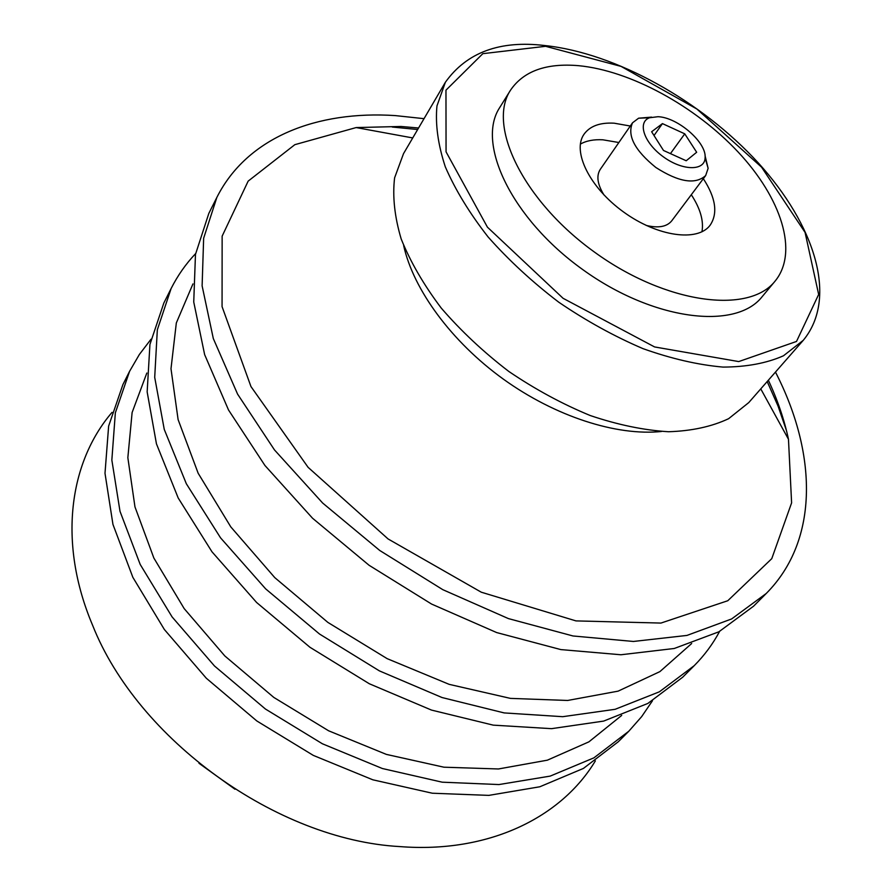 <?xml version="1.0" encoding="UTF-8"?>
<svg xmlns="http://www.w3.org/2000/svg" width="892" height="892" viewBox="0 0 892 892"><rect width="100%" height="100%" fill="white"/><g stroke="black" fill="none" stroke-linecap="round" stroke-linejoin="round"><path stroke-width="1.34" d="M658.028 116.707C677.82 117.387 706.787 142.586 705.104 157.817C704.78 171.141 682.714 170.963 663.514 156.936C644.136 143.155 636.988 122.26 649.543 117.755L658.028 116.707M686.216 160.761L696.663 152.264L684.755 133.833L662.444 123.609L651.628 131.748L663.492 150.469L686.216 160.761M705.048 155.676L708.125 168.343L705.672 175.568C695.381 184.845 678.79 182.158 655.888 167.506C634.747 150.402 626.964 135.517 632.517 122.817L638.605 118.201L651.584 117.12M705.672 175.568L671.709 220.859C666.859 226.791 658.363 228.319 646.221 225.431M603.984 194.969C597.417 184.365 596.179 175.824 600.271 169.357L632.517 122.817M580.357 144.103C586.334 140.735 593.838 139.297 602.858 139.799L618.87 142.519M691.3 194.735C700.32 208.538 703.877 220.893 701.959 231.786M703.331 178.69C715.797 197.901 718.06 213.411 710.121 225.23C697.7 242.122 657.571 236.67 623.731 212.106C589.746 187.766 571.884 151.406 583.992 134.291C589.891 126.073 599.97 122.371 614.209 123.196L630.287 126.028M578.495 65.674C630.41 70.579 695.169 106.092 738.219 152.108C781.191 198.035 798.864 251.957 775.204 280.98C749.102 314.564 666.056 304.005 594.752 252.291C523.169 200.979 486.909 125.527 510.536 90.148C523.593 71.081 546.25 62.919 578.495 65.674M775.204 280.98L762.125 296.713C735.777 330.564 653.078 320.596 582.443 269.373C511.529 218.54 475.949 143.222 499.743 107.531L510.536 90.148M803.268 340.32L748.767 402.582L728.619 418.694C711.716 426.644 691.679 430.992 668.532 431.739C643.957 430.245 617.866 424.848 590.281 415.549C562.417 404.087 535.267 389.391 508.83 371.462C483.475 352.039 460.952 330.921 441.272 308.108C423.745 284.871 410.376 261.824 401.188 238.978C394.587 216.778 392.391 196.407 394.598 177.843L403.518 153.647L445.376 82.265L436.957 105.947C435.207 124.278 437.994 144.582 445.32 166.86C455.31 189.885 469.571 213.244 488.091 236.949C508.797 260.297 532.357 282.05 558.771 302.21C586.234 320.897 614.309 336.373 643.009 348.649C671.353 358.74 698.023 364.884 723.022 367.091C746.47 367.002 766.618 363.234 783.466 355.785L803.268 340.32C838.491 297.582 814.385 224.706 758.245 162.857C701.591 100.974 615.87 53.029 544.789 45.537C499.899 40.118 466.761 52.36 445.376 82.265M661.518 431.483C616.74 436.188 555.315 416.542 503.322 379.111C451.374 341.603 413.33 289.532 403.652 245.556M768.346 380.204C777.568 399.939 784.28 419.63 788.472 439.265L791.605 502.865L771.758 558.671L727.772 600.74L660.927 623.073L575.964 620.899L481.279 592.199L388.076 538.946L308.108 467.341L250.964 386.57L222.063 306.636L222.141 236.157L248.154 181.132L294.839 144.671L356.164 127.567L401.11 126.474L418.56 128.002M775.471 372.075C816.771 452.367 819.77 539.66 766.228 593.492L731.63 618.948L686.952 635.427L633.42 641.459L573.01 635.974L508.407 618.591L442.822 589.679L379.758 550.487L322.648 503.032L274.491 449.936L237.584 394.13L213.311 338.547L202.116 285.853L203.644 238.253L216.868 197.388C247.229 137.045 317.318 110.441 395.256 115.592L424.023 118.669M766.228 593.492L753.539 606.214L718.885 631.804L674.263 648.484L620.921 654.761L560.834 649.588L496.654 632.562L431.583 604.062L369.087 565.283L312.546 518.23L264.946 465.501L228.519 409.986L204.636 354.603L193.742 302.009L195.471 254.41L208.806 213.444L216.868 197.388M691.679 643.511L659.89 671.62L618.123 691.144L567.635 700.465L510.414 698.38L449.178 684.354L387.161 658.653L327.888 622.415L274.781 577.626L230.805 526.904L198.158 473.239L178.11 419.608L170.996 368.753L176.326 322.96L192.951 283.912M719.588 631.424C712.931 643.913 704.479 655.319 694.221 665.666L659.378 691.813L615.123 709.307L562.729 716.689L504.17 712.92L442.019 697.533L379.379 670.873L319.514 634.022L265.649 588.865L220.558 537.854L186.339 483.754L164.251 429.387L154.706 377.338L157.326 329.817L171.13 288.506C177.709 275.505 185.859 263.876 195.604 253.618M694.221 665.666L682.714 677.195L647.848 703.442L603.672 721.082L551.479 728.664L493.22 725.14L431.483 710.077L369.31 683.751L309.959 647.28L256.606 602.49L211.995 551.813L178.199 497.992L156.446 443.837L147.158 391.911L149.934 344.435L163.827 303.068L171.13 288.506M621.691 715.417L588.898 741.854L547.376 760.174L498.416 768.971L443.926 767.198L386.381 754.398L328.646 730.804L273.811 697.421L224.806 655.932L184.187 608.612L153.87 558.058L134.971 506.912L127.846 457.685L132.116 412.505L146.834 373.034M652.476 700.755L641.66 716.633L628.793 731.239L593.894 757.854L550.186 776.107L498.962 784.559L442.176 782.184L382.345 768.514L322.402 743.783L265.437 709.029L214.47 665.967L172.078 616.896L140.2 564.446L120.007 511.317L111.846 460.049L115.347 412.818L129.585 371.306L139.375 354.47L151.027 339.205M628.793 731.239L618.301 741.754L583.424 768.425L539.805 786.777L488.783 795.385L432.297 793.222L372.845 779.809L313.326 755.401L256.829 720.97L206.32 678.243L164.351 629.484L132.841 577.302L112.95 524.396L105 473.273L108.634 426.097L122.918 384.575L129.585 371.306M595.365 760.865C561.581 817.217 488.95 853.622 399.683 846.575C276.888 839.863 137.68 739.501 92.534 625.102C57.646 542.637 69.242 462.223 112.035 412.372M234.997 789.23L198.961 763.251M392.257 127.032L417.657 129.53M767.187 381.542L778.047 406.061L786.488 430.669M670.438 153.614L684.755 133.833M654.014 135.517L662.444 123.609M545.57 46.306L621.088 66.409L696.842 108.991L761.545 167.15L805.063 232.399L818.655 294.46L796.511 341.446L738.721 361.583L654.594 346.943L563.086 298.307L487.422 227.159L446.056 151.841L445.967 90.17L482.84 53.665L545.57 46.306M649.543 117.755L638.605 118.201M705.104 157.817L708.125 168.343M412.728 137.937L356.164 127.567M760.764 388.879L788.472 439.265"/></g></svg>
